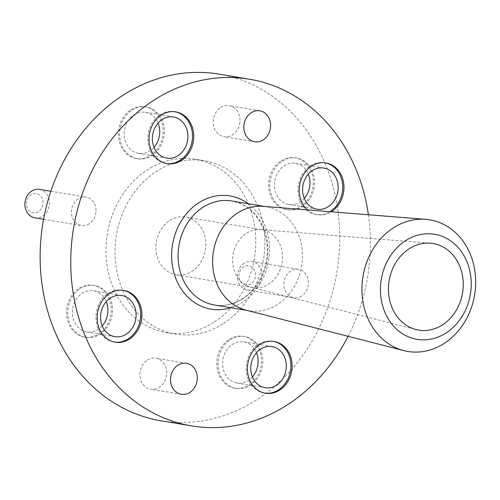 <?xml version="1.0" encoding="UTF-8"?>
<svg xmlns="http://www.w3.org/2000/svg" width="500" height="500" viewBox="0 0 500 500"><rect width="100%" height="100%" fill="white"/><g stroke="black" fill="none" stroke-linecap="round" stroke-linejoin="round"><path stroke-width="0.38" stroke-dasharray="2.5 1.88" d="M246.625 233.219A29.288 24.838 -80.5 0 1 260.587 229.619A29.288 24.838 -80.5 0 1 262.375 229.838A29.288 24.838 -80.5 0 1 282.319 253.412A29.288 24.838 -80.5 0 1 268.488 284.237A29.288 24.838 -80.5 0 1 252.731 287.619A29.288 24.838 -80.5 0 1 250.969 287.244A29.288 24.838 -80.5 0 1 232.694 263A29.288 24.838 -80.5 0 1 246.625 233.219M273.475 341.369A26.244 22.256 99.5 0 0 272.863 341.256A26.244 22.256 99.5 0 0 258.744 344.288A26.244 22.256 99.5 0 0 246.356 371.906A26.244 22.256 99.5 0 0 264.225 393.025A26.244 22.256 99.5 0 0 264.837 393.119M175.075 111.788A26.244 22.256 99.5 0 0 174.462 111.675A26.244 22.256 99.5 0 0 160.35 114.7A26.244 22.256 99.5 0 0 147.956 142.319A26.244 22.256 99.5 0 0 165.825 163.444A26.244 22.256 99.5 0 0 166.438 163.538M325.3 162.831A26.244 22.256 99.5 0 0 324.688 162.719A26.244 22.256 99.5 0 0 310.569 165.75A26.244 22.256 99.5 0 0 298.181 193.369A26.244 22.256 99.5 0 0 316.044 214.494A26.244 22.256 99.5 0 0 329.825 211.669M123.25 290.325A26.244 22.256 99.5 0 0 122.638 290.212A26.244 22.256 99.5 0 0 108.525 293.238A26.244 22.256 99.5 0 0 96.131 320.856A26.244 22.256 99.5 0 0 114 341.981A26.244 22.256 99.5 0 0 114.612 342.075M245.7 310.062A52.725 44.713 99.5 0 0 248.875 310.731A52.725 44.713 99.5 0 0 277.238 304.644A52.725 44.713 99.5 0 0 302.125 249.163A52.725 44.713 99.5 0 0 266.238 206.725A52.725 44.713 99.5 0 0 263.012 206.331M169.95 220.425A29.288 24.838 -80.5 0 1 185.706 217.044A29.288 24.838 -80.5 0 1 205.644 240.619A29.288 24.838 -80.5 0 1 191.819 271.444A29.288 24.838 -80.5 0 1 176.062 274.825A29.288 24.838 -80.5 0 1 156.125 251.244A29.288 24.838 -80.5 0 1 169.95 220.425M38.363 211.644A9.725 8.244 -80.5 0 1 27.281 207.875A9.725 8.244 -80.5 0 1 31.106 194.706A9.725 8.244 -80.5 0 1 42.188 198.469A9.725 8.244 -80.5 0 1 38.363 211.644M34.812 217.794A14.412 12.219 99.5 0 0 42.562 216.131A14.412 12.219 99.5 0 0 49.363 200.969A14.412 12.219 99.5 0 0 39.556 189.369M250.812 283.831A9.725 8.244 -80.5 0 1 239.731 280.069A9.725 8.244 -80.5 0 1 243.55 266.894A9.725 8.244 -80.5 0 1 254.638 270.663A9.725 8.244 -80.5 0 1 250.812 283.831M244.25 263.219A14.412 12.219 99.5 0 0 237.45 278.387A14.412 12.219 99.5 0 0 247.256 289.988A14.412 12.219 99.5 0 0 255.012 288.325A14.412 12.219 99.5 0 0 261.812 273.156A14.412 12.219 99.5 0 0 252.006 261.556A14.412 12.219 99.5 0 0 244.25 263.219M301.55 296.087A14.412 12.219 -80.5 0 1 293.8 297.756A14.412 12.219 -80.5 0 1 283.988 286.156A14.412 12.219 -80.5 0 1 290.794 270.988A14.412 12.219 -80.5 0 1 298.544 269.325A14.412 12.219 -80.5 0 1 308.356 280.925A14.412 12.219 -80.5 0 1 301.55 296.087M89.106 223.9A14.412 12.219 -80.5 0 1 81.35 225.562A14.412 12.219 -80.5 0 1 71.544 213.962A14.412 12.219 -80.5 0 1 78.344 198.8A14.412 12.219 -80.5 0 1 86.094 197.138A14.412 12.219 -80.5 0 1 95.906 208.738A14.412 12.219 -80.5 0 1 89.106 223.9M79.131 288.331A26.244 22.256 -80.5 0 1 93.244 285.306A26.244 22.256 -80.5 0 1 111.112 306.431A26.244 22.256 -80.5 0 1 98.719 334.044A26.244 22.256 -80.5 0 1 84.606 337.075A26.244 22.256 -80.5 0 1 66.737 315.95A26.244 22.256 -80.5 0 1 79.131 288.331M80.35 288.538A26.244 22.256 -80.5 0 1 94.469 285.506A26.244 22.256 -80.5 0 1 112.338 306.631A26.244 22.256 -80.5 0 1 99.944 334.25A26.244 22.256 -80.5 0 1 85.831 337.281A26.244 22.256 -80.5 0 1 67.962 316.156A26.244 22.256 -80.5 0 1 80.35 288.538M281.175 160.844A26.244 22.256 -80.5 0 1 295.294 157.812A26.244 22.256 -80.5 0 1 313.156 178.938A26.244 22.256 -80.5 0 1 300.769 206.556A26.244 22.256 -80.5 0 1 286.65 209.587A26.244 22.256 -80.5 0 1 268.788 188.463A26.244 22.256 -80.5 0 1 281.175 160.844M282.4 161.05A26.244 22.256 -80.5 0 1 296.519 158.019A26.244 22.256 -80.5 0 1 314.381 179.144A26.244 22.256 -80.5 0 1 301.994 206.762A26.244 22.256 -80.5 0 1 287.875 209.788A26.244 22.256 -80.5 0 1 270.012 188.663A26.244 22.256 -80.5 0 1 282.4 161.05M130.95 109.8A26.244 22.256 -80.5 0 1 145.069 106.769A26.244 22.256 -80.5 0 1 162.938 127.894A26.244 22.256 -80.5 0 1 150.544 155.512A26.244 22.256 -80.5 0 1 136.431 158.537A26.244 22.256 -80.5 0 1 118.562 137.413A26.244 22.256 -80.5 0 1 130.95 109.8M132.175 110A26.244 22.256 -80.5 0 1 146.294 106.975A26.244 22.256 -80.5 0 1 164.163 128.094A26.244 22.256 -80.5 0 1 151.769 155.712A26.244 22.256 -80.5 0 1 137.656 158.744A26.244 22.256 -80.5 0 1 119.787 137.619A26.244 22.256 -80.5 0 1 132.175 110M229.35 339.381A26.244 22.256 -80.5 0 1 243.469 336.35A26.244 22.256 -80.5 0 1 261.337 357.475A26.244 22.256 -80.5 0 1 248.944 385.094A26.244 22.256 -80.5 0 1 234.825 388.125A26.244 22.256 -80.5 0 1 216.962 367A26.244 22.256 -80.5 0 1 229.35 339.381M230.575 339.588A26.244 22.256 -80.5 0 1 244.694 336.556A26.244 22.256 -80.5 0 1 262.556 357.681A26.244 22.256 -80.5 0 1 250.169 385.3A26.244 22.256 -80.5 0 1 236.05 388.325A26.244 22.256 -80.5 0 1 218.188 367.2A26.244 22.256 -80.5 0 1 230.575 339.588M147.444 360.019A15.7 13.312 -80.5 0 1 155.887 358.206A15.7 13.312 -80.5 0 1 166.575 370.844A15.7 13.312 -80.5 0 1 159.162 387.362A15.7 13.312 -80.5 0 1 150.719 389.175A15.7 13.312 -80.5 0 1 140.031 376.538A15.7 13.312 -80.5 0 1 147.444 360.019M220.731 107.525A15.7 13.312 -80.5 0 1 229.181 105.712A15.7 13.312 -80.5 0 1 239.869 118.35A15.7 13.312 -80.5 0 1 232.456 134.875A15.7 13.312 -80.5 0 1 224.006 136.688A15.7 13.312 -80.5 0 1 213.319 124.05A15.7 13.312 -80.5 0 1 220.731 107.525M213.688 322.463A87.869 74.519 -80.5 0 1 166.419 332.606A87.869 74.519 -80.5 0 1 106.6 261.875A87.869 74.519 -80.5 0 1 148.088 169.406A87.869 74.519 -80.5 0 1 195.35 159.262A87.869 74.519 -80.5 0 1 255.169 229.988A87.869 74.519 -80.5 0 1 213.688 322.463M222.75 323.975A87.869 74.519 -80.5 0 1 175.481 334.119A87.869 74.519 -80.5 0 1 115.662 263.387A87.869 74.519 -80.5 0 1 157.15 170.919A87.869 74.519 -80.5 0 1 204.412 160.775A87.869 74.519 -80.5 0 1 264.231 231.5A87.869 74.519 -80.5 0 1 222.75 323.975M218.881 74.1A175.744 149.037 -80.5 0 1 338.519 215.556A175.744 149.037 -80.5 0 1 255.55 400.5A175.744 149.037 -80.5 0 1 161.019 420.788M102.206 325.881A20.856 17.688 -80.5 0 1 97.931 329.556A20.856 17.688 -80.5 0 1 86.719 331.962A20.856 17.688 -80.5 0 1 72.519 315.181A20.856 17.688 -80.5 0 1 82.362 293.231A20.856 17.688 -80.5 0 1 93.581 290.825A20.856 17.688 -80.5 0 1 106.263 301.613M304.256 198.388A20.856 17.688 -80.5 0 1 299.981 202.069A20.856 17.688 -80.5 0 1 288.762 204.475A20.856 17.688 -80.5 0 1 274.569 187.688A20.856 17.688 -80.5 0 1 284.413 165.744A20.856 17.688 -80.5 0 1 295.631 163.331A20.856 17.688 -80.5 0 1 308.306 174.119M154.031 147.344A20.856 17.688 -80.5 0 1 149.756 151.019A20.856 17.688 -80.5 0 1 138.537 153.425A20.856 17.688 -80.5 0 1 124.344 136.644A20.856 17.688 -80.5 0 1 134.188 114.694A20.856 17.688 -80.5 0 1 145.406 112.287A20.856 17.688 -80.5 0 1 158.081 123.075M252.431 376.925A20.856 17.688 -80.5 0 1 248.156 380.606A20.856 17.688 -80.5 0 1 236.938 383.013A20.856 17.688 -80.5 0 1 222.744 366.225A20.856 17.688 -80.5 0 1 232.587 344.281A20.856 17.688 -80.5 0 1 243.806 341.869A20.856 17.688 -80.5 0 1 256.481 352.656M307.394 209.875A26.244 22.256 99.5 0 0 317.269 214.694A26.244 22.256 99.5 0 0 331.206 211.781M368.381 214.756A175.744 149.037 -80.5 0 1 348.094 336.312M242.7 298.881A52.725 44.713 99.5 0 0 267.587 243.4A52.725 44.713 99.5 0 0 231.694 200.963C250.694 205.056 262.375 218.669 266.737 241.8C270.069 263.975 259.137 288.637 241.944 299C232.994 304.5 223.787 306.494 214.338 304.969A52.725 44.713 99.5 0 0 242.7 298.881M248.25 203.725A57.406 48.688 -80.5 0 1 242 302.556A57.406 48.688 -80.5 0 1 230.894 307.731M260.587 229.619L430.381 243.194M272.863 341.256L274.088 341.463M174.462 111.675L175.688 111.875M324.688 162.719L325.913 162.925M122.638 290.212L123.863 290.413M248.875 310.731L247.275 310.462M262.375 229.838L185.706 217.044M247.256 289.988L293.8 297.756M43.587 219.262L81.35 225.562M94.469 285.506L93.244 285.306M296.519 158.019L295.294 157.812M146.294 106.975L145.069 106.769M244.694 336.556L243.469 336.35M186.506 363.312L155.887 358.206M259.8 110.825L229.181 105.712M166.419 332.606L175.481 334.119M121.75 295.525L93.581 290.825M323.8 168.038L295.631 163.331M173.575 116.988L145.406 112.287M271.975 346.575L243.806 341.869M265.113 387.713L236.938 383.013M166.713 158.131L138.537 153.425M316.931 209.175L288.762 204.475M114.887 336.669L86.719 331.962M195.35 159.262L204.412 160.775M254.631 141.794L224.006 136.688M181.337 394.288L150.719 389.175M236.05 388.325L234.825 388.125M137.656 158.744L136.431 158.537M287.875 209.788L286.65 209.587M85.831 337.281L84.606 337.075M50.838 191.25L86.094 197.138M252.006 261.556L298.544 269.325M252.731 287.619L176.062 274.825M266.238 206.725L264.631 206.456M114 341.981L115.225 342.188M316.044 214.494L317.269 214.694M165.825 163.444L167.05 163.65M264.225 393.025L265.45 393.231M250.969 287.244L415.969 329.544"/><path stroke-width="0.75" d="M409.456 248.594A43.888 37.219 -80.5 0 1 430.381 243.194A43.888 37.219 -80.5 0 1 462.744 277.294A43.888 37.219 -80.5 0 1 442.225 325.037A43.888 37.219 -80.5 0 1 415.969 329.544A43.888 37.219 -80.5 0 1 388.587 293.212A43.888 37.219 -80.5 0 1 409.456 248.594M405.956 240.425A53.263 45.169 99.5 0 0 385.019 312.575A53.263 45.169 99.5 0 0 445.719 333.2A53.263 45.169 99.5 0 0 466.662 261.056A53.263 45.169 99.5 0 0 405.956 240.425M443.713 343.738A66.712 56.575 -80.5 0 1 403.806 350.594A66.712 56.575 -80.5 0 1 362.181 295.363A66.712 56.575 -80.5 0 1 393.906 227.544A66.712 56.575 -80.5 0 1 425.712 219.338A66.712 56.575 -80.5 0 1 474.9 271.175A66.712 56.575 -80.5 0 1 443.713 343.738M279.562 390.2A26.244 22.256 99.5 0 0 291.956 362.587A26.244 22.256 99.5 0 0 274.088 341.463A26.244 22.256 99.5 0 0 259.969 344.487A26.244 22.256 99.5 0 0 247.581 372.106A26.244 22.256 99.5 0 0 265.45 393.231A26.244 22.256 99.5 0 0 279.562 390.2M264.837 393.119A26.244 22.256 99.5 0 0 278.337 390A26.244 22.256 99.5 0 0 290.769 362.738A26.244 22.256 99.5 0 0 273.475 341.369M181.163 160.619A26.244 22.256 99.5 0 0 193.556 133A26.244 22.256 99.5 0 0 175.688 111.875A26.244 22.256 99.5 0 0 161.569 114.906A26.244 22.256 99.5 0 0 149.181 142.525A26.244 22.256 99.5 0 0 167.05 163.65A26.244 22.256 99.5 0 0 181.163 160.619M166.438 163.538A26.244 22.256 99.5 0 0 179.938 160.413A26.244 22.256 99.5 0 0 192.369 133.156A26.244 22.256 99.5 0 0 175.075 111.788M331.206 211.781A26.244 22.256 99.5 0 0 331.388 211.669A26.244 22.256 99.5 0 0 343.781 184.05A26.244 22.256 99.5 0 0 325.913 162.925A26.244 22.256 99.5 0 0 311.794 165.956A26.244 22.256 99.5 0 0 307.394 209.875M329.825 211.669A26.244 22.256 99.5 0 0 330.163 211.462A26.244 22.256 99.5 0 0 342.594 184.2A26.244 22.256 99.5 0 0 325.3 162.831M129.338 339.156A26.244 22.256 99.5 0 0 141.731 311.537A26.244 22.256 99.5 0 0 123.863 290.413A26.244 22.256 99.5 0 0 109.75 293.444A26.244 22.256 99.5 0 0 97.356 321.062A26.244 22.256 99.5 0 0 115.225 342.188A26.244 22.256 99.5 0 0 129.338 339.156M114.612 342.075A26.244 22.256 99.5 0 0 128.112 338.95A26.244 22.256 99.5 0 0 140.544 311.694A26.244 22.256 99.5 0 0 123.25 290.325M425.712 219.338L263.012 206.331A52.725 44.713 99.5 0 0 237.875 212.812A52.725 44.713 99.5 0 0 212.806 266.413A52.725 44.713 99.5 0 0 245.7 310.062L403.806 350.594M50.838 191.25L39.556 189.369A14.412 12.219 99.5 0 0 31.806 191.031A14.412 12.219 99.5 0 0 25 206.2A14.412 12.219 99.5 0 0 34.812 217.794L43.587 219.262M178.062 365.125A15.7 13.312 -80.5 0 1 186.506 363.312A15.7 13.312 -80.5 0 1 197.194 375.95A15.7 13.312 -80.5 0 1 189.781 392.475A15.7 13.312 -80.5 0 1 181.337 394.288A15.7 13.312 -80.5 0 1 170.65 381.65A15.7 13.312 -80.5 0 1 178.062 365.125M251.35 112.638A15.7 13.312 -80.5 0 1 259.8 110.825A15.7 13.312 -80.5 0 1 270.487 123.462A15.7 13.312 -80.5 0 1 263.075 139.981A15.7 13.312 -80.5 0 1 254.631 141.794A15.7 13.312 -80.5 0 1 243.944 129.156A15.7 13.312 -80.5 0 1 251.35 112.638M348.094 336.312A175.744 149.037 -80.5 0 1 286.169 405.613A175.744 149.037 -80.5 0 1 191.637 425.9A175.744 149.037 -80.5 0 1 72 284.444A175.744 149.037 -80.5 0 1 154.969 99.5A175.744 149.037 -80.5 0 1 249.5 79.212A175.744 149.037 -80.5 0 1 368.381 214.756M191.637 425.9L161.019 420.788A175.744 149.037 -80.5 0 1 41.381 279.331A175.744 149.037 -80.5 0 1 124.35 94.388A175.744 149.037 -80.5 0 1 218.881 74.1L249.5 79.212M106.263 301.613A20.856 17.688 -80.5 0 1 102.206 325.881M110.538 297.931A20.856 17.688 -80.5 0 1 121.75 295.525A20.856 17.688 -80.5 0 1 135.95 312.312A20.856 17.688 -80.5 0 1 126.106 334.256A20.856 17.688 -80.5 0 1 114.887 336.669A20.856 17.688 -80.5 0 1 100.688 319.881A20.856 17.688 -80.5 0 1 110.538 297.931M308.306 174.119A20.856 17.688 -80.5 0 1 304.256 198.388M312.581 170.444A20.856 17.688 -80.5 0 1 323.8 168.038A20.856 17.688 -80.5 0 1 338 184.819A20.856 17.688 -80.5 0 1 328.15 206.769A20.856 17.688 -80.5 0 1 316.931 209.175A20.856 17.688 -80.5 0 1 302.738 192.387A20.856 17.688 -80.5 0 1 312.581 170.444M158.081 123.075A20.856 17.688 -80.5 0 1 154.031 147.344M162.356 119.394A20.856 17.688 -80.5 0 1 173.575 116.988A20.856 17.688 -80.5 0 1 187.775 133.775A20.856 17.688 -80.5 0 1 177.925 155.719A20.856 17.688 -80.5 0 1 166.713 158.131A20.856 17.688 -80.5 0 1 152.513 141.344A20.856 17.688 -80.5 0 1 162.356 119.394M256.481 352.656A20.856 17.688 -80.5 0 1 252.431 376.925M260.756 348.981A20.856 17.688 -80.5 0 1 271.975 346.575A20.856 17.688 -80.5 0 1 286.175 363.356A20.856 17.688 -80.5 0 1 276.325 385.306A20.856 17.688 -80.5 0 1 265.113 387.713A20.856 17.688 -80.5 0 1 250.912 370.925A20.856 17.688 -80.5 0 1 260.756 348.981M264.631 206.456L231.694 200.963A52.725 44.713 99.5 0 0 203.337 207.05A52.725 44.713 99.5 0 0 178.444 262.531A52.725 44.713 99.5 0 0 214.338 304.969L247.275 310.462M230.894 307.731A57.406 48.688 -80.5 0 1 174.312 274.119A57.406 48.688 -80.5 0 1 199.137 202.556A57.406 48.688 -80.5 0 1 248.25 203.725"/></g></svg>
